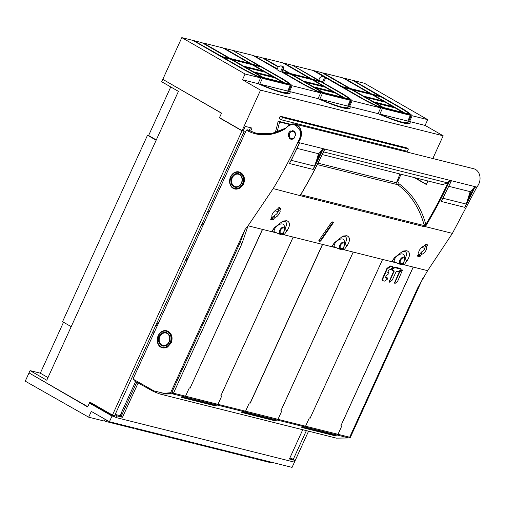 <?xml version="1.0" encoding="UTF-8"?>
<svg xmlns="http://www.w3.org/2000/svg" width="505" height="505" viewBox="0 0 505 505"><rect width="100%" height="100%" fill="white"/><g stroke="black" fill="none" stroke-linecap="round" stroke-linejoin="round"><path stroke-width="0.76" d="M190.12 388.048L262.568 229.415L276.386 232.868M184.761 396.917L217.188 405.023A38.279 30.868 -76 0 1 215.521 405.42L183.094 397.315A38.279 30.868 104 0 0 184.761 396.917A1.275 1.029 104 0 0 185.537 396.204L189.325 387.89L190.24 388.118M281.607 234.175L293.165 237.066L220.843 395.769L221.752 395.996L217.964 404.309A1.275 1.029 -76 0 1 217.188 405.023M271.747 231.416L275.105 232.256M281.954 233.966L282.844 234.187M29.858 373.403L87.649 406.942L89.41 403.078L112.034 416L109.427 421.726L91.304 411.43L88.665 417.174L25.25 381.161L28.899 373.163M109.427 421.726L292.067 467.371L294.649 461.721L294.346 461.57M113.303 415.287L113.057 415.817L114.42 416.593L112.034 416M121.383 415.975L115.197 414.428M113.057 415.817L110.677 415.224M111.706 415.482L90.692 403.4L89.41 403.078M105.065 419.245L104.226 421.063L88.665 417.174M256.003 458.357L255.738 458.931L254.918 458.085M138.124 382.998L122.5 417.281L117.008 415.912L116.238 417.603L294.118 462.062L294.888 460.371L291.726 458.553L289.82 458.073M255.738 458.931L271.305 462.826L271.57 462.245M294.888 460.371L289.403 458.994L302.741 429.723M114.42 416.593L116.238 417.603M117.008 415.912L115.039 414.775M122.5 417.281L121.149 416.492L136.754 382.247M122.122 414.359L121.282 413.885M157.295 325.801L155.982 324.936M185.745 259.639L187.273 260.018M135.952 428.354L135.687 428.928L134.867 428.082M134.311 427.943L134.046 428.518L105.867 421.473L106.517 420.072M103.942 420.627L105.867 421.473M135.687 428.928L164.251 436.067L164.516 435.493M163.967 435.632L165.893 436.478L166.158 435.903M194.337 442.942L194.071 443.523L165.893 436.478M195.978 443.352L195.713 443.933L194.892 443.081M224.542 450.498L224.277 451.072L195.713 443.933M165.11 304.919L166.581 305.285L186.932 260.769M185.562 260.031L187.09 260.416M156.771 323.206L158.084 324.077M223.993 450.637L225.918 451.483L226.183 450.902M254.362 457.947L254.097 458.521L225.918 451.483M122.734 413.008L121.787 412.774L120.436 415.741M120.07 415.647L135.586 381.597M121.73 412.888L122.709 413.065M154.17 332.662L152.983 331.52M152.485 332.612L153.671 333.748M162.749 79.443L161.701 81.747L178.423 91.361L46.782 380.227L30.06 370.613L29.006 372.917L87.763 406.689L89.858 402.087L112.457 415.078L242.009 130.814L219.41 117.823L221.506 113.221L163.128 79.537M90.988 402.738L90.692 403.4M110.576 414.832L110.879 414.169M71.192 326.659L62.544 321.685L147.511 135.245L148.609 135.523L170.747 86.942M30.06 370.613L40.305 373.176L63.516 322.247M148.609 135.523L156.291 139.935M156.159 140.213L147.511 135.245M40.305 373.176L47.981 377.588M111.687 414.63L111.384 415.293M112.457 415.078L114.654 415.628L244.199 131.363L242.009 130.814M243.233 130.801L244.199 131.363M220.003 117.968L219.41 117.823M294.768 460.642L295.097 460.73L308.561 431.182M306.365 430.632L293.247 459.424M209.386 211.494L207.871 211.077M393.37 259.248L394.367 259.501A6.344 3.346 -43.7 0 1 394.386 259.45A6.344 3.346 -43.7 0 1 399.108 254.671A6.344 3.346 -43.7 0 1 403.615 254.653A6.363 6.363 0 0 1 404.764 260.239L404.656 257.815C402.838 255.094 398.136 260.687 399.695 263.465L403.135 263.073L404.764 260.239L403.129 263.073M404.972 258.787L405.951 256.679C407.049 253.781 406.563 251.995 404.505 251.313L402.1 251.383M403.135 263.073A6.363 6.363 0 0 1 401.273 264.374L401.273 264.374A4.816 0.612 -155.9 0 1 401.273 264.374A4.816 0.612 -155.9 0 1 400.875 264.38L398.672 263.736A4.816 0.612 -155.9 0 1 394.171 261.666A6.363 3.668 -60.1 0 1 394.367 259.501M394.247 261.773L398.742 263.825M340.925 425.784L413.248 267.088L427.615 270.68L417.887 287.547L349.593 437.406L348.898 437.949L337.264 435.045L338.015 434.275M337.264 435.045L334.367 435.626L334.569 435.177M403.287 262.909L402.883 264.248M404.903 259.57L405.906 256.805M404.164 261.691L403.217 264.431M391.609 261.678L394.519 257.67L402.94 251.061L406.834 250.714C410.312 252.229 410.395 255.593 407.08 260.807L404.12 264.803M382.594 259.431L310.152 418.096M305.588 426.169L304.66 426.895L277.239 420.04L275.888 420.349M334.367 435.626L301.794 427.483L304.66 426.895M250.145 403.053L249.35 402.895L245.563 411.209A1.275 1.029 104 0 1 244.786 411.922L277.213 420.027A38.279 30.868 -76 0 1 275.547 420.425L274.341 420.621L274.543 420.173M245.582 411.171L244.635 411.891L241.769 412.478L274.341 420.621M244.635 411.891L217.213 405.035L215.862 405.345M215.509 405.414L214.316 405.616L214.518 405.168M185.556 396.166L184.609 396.886L181.743 397.473L214.316 405.616M134.059 379.665L134.242 380.858L153.526 391.508L159.908 394.026L173.133 393.925L171.921 392.827L172.079 391.975L240.083 242.766L244.95 229.63L248.056 225.798L273.186 188.592C282.156 173.808 290.331 158.475 297.71 142.606L298.941 139.929L297.982 142.53A412.673 332.782 104 0 1 297.855 142.801L299.446 143.199A412.673 332.782 -76 0 1 289.428 163.513M348.898 437.949L336.393 438.138L159.896 394.02M262.562 229.428L248.056 225.798L241.99 243.58L240.083 242.766M271.557 231.675L274.467 227.66L282.888 221.057L286.783 220.704C290.261 222.225 290.343 225.59 287.029 230.804L284.069 234.8M250.265 403.123L322.594 244.42L293.159 237.072M331.583 246.674L334.493 242.665L342.914 236.062L346.809 235.709C350.287 237.23 350.369 240.595 347.055 245.802L344.094 249.805M382.474 259.4L353.184 252.077M427.615 270.68L452.392 233.386L476.979 186.863M425.829 224.479L425.614 225.078L424.408 225.634L425.172 226.903L425.298 226.606L425.172 226.903L300.033 195.624L300.431 195.195C309.218 180.556 317.26 165.4 324.563 149.726L323.907 150.635M273.186 188.592L300.033 195.624L301.119 194.816L300.999 194.015M271.393 219.157L274.644 215.326A3.971 2.096 136.3 0 0 278.167 211.633A4.191 2.317 129.2 0 0 278.11 210.427L279.492 208.123L280.78 208.824L280.818 208.186M280.78 208.824L279.858 210.307C280.673 211.425 279.82 213.381 277.302 216.178L274.871 217.592L272.795 219.959L270.731 219.429M270.699 219.397L271.999 216.538M272.113 216.86C270.983 216.007 273.274 210.901 277.1 209.575L278.779 207.675L280.78 208.174M417.49 255.669L419.567 256.641L417.566 256.142L418.91 253.592C417.673 251.054 422.073 246.371 423.796 246.282L425.551 244.357L427.584 244.868M427.552 244.856L426.599 246.945L426.693 248.99C425.172 252.121 423.512 253.876 421.713 254.255L419.567 256.641M418.695 252.437A5.214 4.179 -75.6 0 0 418.91 253.592L418.765 253.22M318.781 241.024L318.889 240.481L318.882 241.087L319.981 241.358L320.719 240.935L320.252 240.664L332.82 222.484L333.344 222.774L320.719 240.935M318.889 240.481L331.514 222.32L332.221 221.884L333.325 222.162L333.344 222.774L333.325 222.162M300.999 194.053L300.431 195.195M300.216 195.359A412.673 332.782 -76 0 0 324.576 149.48L323.162 149.126A412.673 332.782 104 0 1 313.144 169.434L317.115 160.053A54.527 44.509 -76.4 0 0 319.002 153.394L321.919 150.124L317.115 160.053L316.704 159.908L314.583 165.93L316.97 160.407M246.863 129.892L246.238 130.378L133.017 379.072L153.873 390.876L163.784 393.294L170.608 392.751L244.95 229.63M246.238 130.378L246.44 130.202A52.634 43.468 -76.8 0 0 285.71 128.485L285.811 128.352C288.879 124.741 292.319 123.813 296.126 125.581L299.926 130.435C300.828 133.333 300.627 136.236 299.326 139.14L298.941 139.929M166.694 330.756L168.361 331.4C172.047 334.076 172.975 337.933 171.157 342.971L167.502 347.131L162.566 347.876M239.073 171.934L240.74 172.584C244.426 175.26 245.354 179.117 243.536 184.155L239.881 188.308L234.945 189.053M292.818 138.616L291.385 138.66L289.289 137.303L289.226 138.181C290.659 139.576 292.225 139.645 293.929 138.395L294.56 137.751L294.876 136.079L295.507 135.675C295.797 132.948 294.857 131.262 292.673 130.618L292.433 131.287L293.771 131.641M289.289 137.303L288.336 136.489L289.359 136.83L289.403 133.415L290.457 132.051L292.629 130.7M289.359 136.83L288.336 136.489L288.601 133.074L289.554 133.453A3.87 3.118 104 0 1 290.596 132.089A3.87 3.118 104 0 1 293.152 131.382M290.924 130.814L291.499 131.262L290.924 130.814L289.838 131.464L288.601 133.074M170.608 392.751L171.927 393.086L165.021 393.603L163.784 393.294M165.021 393.603L153.873 390.876M290.766 124.306L278.148 121.156L279.555 121.964A127.595 102.894 104 0 1 276.961 132.215M275.187 132.783A125.676 101.347 -76 0 0 278.148 121.156M396.4 182.759A127.595 102.894 -76 0 0 399.909 173.966M318.049 163.178L396.368 182.753L397.801 181.396L401.052 174.257M426.46 184.325L415.009 177.741M427.981 180.986L426.365 184.521L414.151 177.526M396.368 182.753L397.706 184.697L317.329 164.611M425.816 224.466A1.275 0.423 -15.2 0 1 424.093 224.782C419.245 207.505 410.451 194.147 397.706 184.697L399.101 183.833L397.801 181.396M442.519 184.622L447.531 182.867L448.497 181.775A412.149 334.436 103.8 0 1 425.822 224.504A86.002 69.785 -76.2 0 0 399.278 183.965M323.162 149.126L321.919 150.124M319.002 153.394L318.478 153.735L316.704 159.908M297.098 148.388L318.478 153.735M298.79 144.348L291.972 158.766M288.462 125.493A11.034 8.901 104 0 1 295.072 124.091A11.034 8.901 104 0 1 300.216 139.292A11.034 8.901 104 0 1 298.19 142.423L297.855 142.801M469.833 194.76L470.71 191.319L473.633 188.043L474.877 187.046L476.467 187.443L476.802 187.071A11.034 8.901 -76 0 0 478.828 183.934A11.034 8.901 -76 0 0 473.684 168.733L295.072 124.091M470.71 191.319L470.193 191.654L466.311 203.85L468.728 198.231L464.871 207.353L441.143 201.438A412.673 332.782 -76 0 0 451.167 181.118L450.504 182.267M448.819 186.313L470.193 191.654M444.924 194.046L451.154 181.364L449.747 180.765L448.497 181.775M289.428 163.5L313.144 169.434L314.583 165.93M293.19 156.152L291.53 159.637M291.328 160.117L292.666 157.396M299.326 139.14L299.938 139.424C301.94 134.513 301.529 130.258 298.701 126.667A10.851 8.749 -76 0 0 294.977 124.381A10.851 8.749 -76 0 0 294.92 124.369M299.938 139.424L297.982 142.53M298.701 126.667L294.857 124.356C292.786 123.132 289.725 124.375 285.66 128.087M285.653 128.144L271.242 133.73L256.496 133.389L247.065 129.716L256.887 133.484M349.34 437.734L350.224 437.646L423.335 277.22M350.224 437.646L349.555 437.481M173.133 393.925L241.99 243.58M262.423 229.39L190.107 388.086M273.319 229.245L274.316 229.491A6.344 3.346 -43.7 0 1 274.335 229.447A6.344 3.346 -43.7 0 1 279.057 224.668A6.344 3.346 -43.7 0 1 283.564 224.643A6.363 6.363 0 0 1 284.713 230.23L284.605 227.812C282.787 225.091 278.085 230.678 279.644 233.455L283.084 233.064L284.713 230.23L283.078 233.064A6.363 6.363 0 0 1 281.222 234.364A4.816 0.612 -155.9 0 1 281.222 234.364L281.222 234.364A4.816 0.612 -155.9 0 1 280.824 234.377L278.621 233.727A4.816 0.612 -155.9 0 1 274.12 231.662A6.363 3.668 -60.1 0 1 274.316 229.491M274.12 231.662L278.691 233.815L274.12 231.662M217.213 405.035L217.983 404.271M220.874 395.775L293.197 237.085M284.927 228.778L285.899 226.676C286.998 223.778 286.512 221.985 284.454 221.304L282.049 221.379M284.852 229.56L285.855 226.802M284.113 231.681L283.166 234.427M283.236 232.906L282.832 234.244M322.449 244.395L250.133 403.091M333.344 244.243L334.342 244.496A6.344 3.346 -43.7 0 1 334.36 244.452A6.344 3.346 -43.7 0 1 339.082 239.673A6.344 3.346 -43.7 0 1 343.589 239.648A6.363 6.363 0 0 1 344.738 245.234L344.631 242.817C342.813 240.096 338.11 245.682 339.669 248.46L343.11 248.069L344.738 245.234M344.947 243.782L345.925 241.674C347.023 238.783 346.537 236.99 344.479 236.308L342.074 236.384M344.738 245.215L343.103 248.069A6.363 6.363 0 0 1 341.247 249.369L341.247 249.369A4.816 0.612 -155.9 0 1 341.247 249.369A4.816 0.612 -155.9 0 1 340.85 249.382L338.647 248.731A4.816 0.612 -155.9 0 1 334.146 246.661A6.363 3.668 -60.1 0 1 334.342 244.496M334.222 246.775L338.716 248.82M277.239 420.04L278.009 419.276M280.9 410.78L353.222 252.083M343.261 247.911L342.857 249.243M344.877 244.565L345.881 241.8M344.139 246.686L343.192 249.432M474.883 187.046A412.673 332.782 104 0 1 464.865 207.347M449.747 180.765A412.673 332.782 104 0 1 425.38 226.644M425.614 225.078L425.267 226.587M301.037 193.939L301.119 194.816L424.408 225.634L424.093 224.782M443.068 197.916L444.394 195.315M464.871 207.353L466.311 203.85M468.425 197.827L468.842 197.966M473.633 188.043L468.728 198.231M468.829 197.992L469.764 194.999A54.521 44.491 -76.5 0 0 469.833 194.753M443.055 198.042L443.693 196.691M263.124 134.292L261.129 133.232L260.523 133.85A52.457 42.035 104.2 0 1 260.435 133.8L260.309 134.065M260.769 133.434L260.435 133.8M279.555 121.964L290.053 124.59M261.129 133.232L263.553 134.305M246.44 130.202L247.065 129.716M170.658 342.851A8.806 7.102 104 0 1 164.327 347.939A8.806 7.102 104 0 1 162.288 347.806A8.806 7.102 104 0 1 157.251 341.014A8.806 7.102 104 0 1 158.185 335.68A8.806 7.102 104 0 1 158.917 334.342A8.806 7.102 104 0 1 164.516 330.586A8.806 7.102 104 0 1 166.555 330.724A8.806 7.102 104 0 1 170.658 342.851M166.966 333.414A6.42 5.176 104 0 1 167.086 333.477A6.42 5.176 104 0 1 169.358 336.418A6.42 5.176 104 0 1 167.439 344.094A6.42 5.176 104 0 1 161.922 345.123A6.42 5.176 104 0 1 161.802 345.06A6.42 5.176 104 0 1 159.864 336.728A6.42 5.176 104 0 1 166.966 333.414M243.038 184.028A8.806 7.102 104 0 1 236.176 189.154A8.806 7.102 104 0 1 234.667 188.984A8.806 7.102 104 0 1 229.623 182.191A8.806 7.102 104 0 1 230.564 176.857A8.806 7.102 104 0 1 231.29 175.525A8.806 7.102 104 0 1 237.426 171.732A8.806 7.102 104 0 1 238.934 171.902A8.806 7.102 104 0 1 243.038 184.028M234.301 186.307A6.42 5.176 104 0 1 234.181 186.238A6.42 5.176 104 0 1 232.243 177.911A6.42 5.176 104 0 1 239.345 174.591A6.42 5.176 104 0 1 239.458 174.654A6.42 5.176 104 0 1 241.737 177.596A6.42 5.176 104 0 1 239.818 185.278A6.42 5.176 104 0 1 234.301 186.307M289.258 138.092L289.655 137.392M291.341 138.648A3.87 3.118 104 0 1 289.554 133.453M291.385 131.275L291.852 131.357M278.167 211.633L274.916 210.819M279.473 207.46L279.492 208.123M279.827 210.257A5.214 4.229 -76.3 0 0 279.486 210.225A5.214 4.229 -76.3 0 0 278.11 210.427M274.644 215.326A5.214 4.229 -76.3 0 0 274.871 217.592M271.924 215.755A5.214 4.179 -75.6 0 0 272.043 216.525A5.214 4.179 -75.6 0 0 272.138 216.898M270.718 218.987L271.513 219.183L272.252 218.703L273.312 217.137M272.17 218.684L273.552 219.486M426.239 244.142L426.264 244.805L427.546 245.506M426.599 246.945A5.214 4.229 -76.3 0 0 424.875 247.115L426.264 244.805M418.159 255.839L419.024 255.385L421.41 252.008A5.214 4.229 -76.3 0 0 421.536 253.895A5.214 4.229 -76.3 0 0 421.637 254.274M421.41 252.008A3.971 2.096 136.3 0 0 424.939 248.315A4.191 2.317 -50.8 0 0 424.875 247.115M418.942 255.372L420.078 253.819M418.273 255.865L419.024 255.385L420.324 256.168M421.681 247.507L424.939 248.315M318.731 240.891L320.252 240.664M332.801 221.865L332.82 222.484M322.594 244.42L336.412 247.873M341.632 249.18L353.191 252.064L280.868 410.773L281.777 411.001L277.99 419.314A1.275 1.029 -76 0 1 277.213 420.027M244.786 411.922A38.279 30.868 104 0 1 243.12 412.32L243.157 412.231M275.547 420.425L243.12 412.32M331.766 246.421L335.131 247.261M341.98 248.971L342.87 249.192M249.83 63.384L222.894 47.899L203.313 43.001L230.248 58.485L249.83 63.384L249.546 64.015M203.155 43.348L203.313 43.001M230.248 58.485L229.964 59.117M383.213 101.05L372.046 94.631L352.465 89.738L363.632 96.158L383.213 101.05L382.948 101.631M363.632 96.158L363.474 96.499M352.307 90.086L352.465 89.738M241.617 67.998L223.267 57.444L231.082 59.401L262.417 77.416L257.79 76.255A33.014 4.362 -155.5 0 1 241.617 67.998L241.459 68.333M223.267 57.444L223.109 57.791M262.417 77.416L262.196 77.903M232.262 60.076L232.414 59.735L251.995 64.627L263.162 71.047L243.58 66.149L243.423 66.496M232.414 59.735L243.58 66.149M263.162 71.047L262.897 71.628M392.72 109.951L402.876 112.356L395.144 107.912L375.562 103.014L383.295 107.458L391.987 109.629L392.72 109.951L392.486 110.469M392.631 110.5L392.852 110.021M383.005 108.095L383.295 107.458M394.392 110.406L394.171 110.885M402.876 112.356L402.586 112.994M375.404 103.361L375.562 103.014M320.486 92.472L350.003 99.851A33.014 4.362 -155.5 0 1 350.356 100.312L322.449 93.337A33.014 4.362 -155.5 0 1 320.486 92.472L320.353 92.756M347.307 108.701L348.002 107.18A33.014 4.362 -155.5 0 0 347.73 106.069L350.356 100.312M348.002 107.18A33.014 4.362 -155.5 0 1 341.348 106.934A33.014 4.362 -155.5 0 1 319.829 99.094L322.449 93.337M347.73 106.069L319.829 99.094M392.978 106.662L385.201 102.193L365.62 97.301L373.397 101.77L392.978 106.662L392.688 107.294M373.397 101.77L373.239 102.111M365.462 97.642L365.62 97.301M322.979 93.097L323.269 92.459L331.962 94.631L342.851 97.351L342.56 97.989M342.851 97.351L335.118 92.907L315.537 88.015L323.269 92.459M315.379 88.356L315.537 88.015M334.367 95.407L334.146 95.887M332.606 95.502L332.827 95.022M380.511 107.47L410.028 114.85A33.014 4.362 -155.5 0 1 410.376 115.317L382.474 108.341A33.014 4.362 -155.5 0 1 380.511 107.47L380.379 107.754M407.333 123.706L408.027 122.178A33.014 4.362 -155.5 0 0 407.756 121.067L410.376 115.317M408.027 122.178A33.014 4.362 -155.5 0 1 401.374 121.932A33.014 4.362 -155.5 0 1 379.855 114.098L382.474 108.341M407.756 121.067L379.855 114.098M369.881 93.387L342.945 77.903L323.364 73.01L350.3 88.495L369.881 93.387L369.597 94.018M350.3 88.495L350.015 89.126M323.206 73.351L323.364 73.01M404.72 112.981L409.347 114.136A33.014 4.362 -155.5 0 0 399.55 107.47L381.243 96.947L373.429 94.99L404.72 112.981L404.499 113.467M373.429 94.99L373.271 95.338M409.126 114.629L409.347 114.136M292.288 75.081L292.439 74.734L312.021 79.632L323.187 86.052L303.606 81.153L303.448 81.501M292.439 74.734L303.606 81.153M323.187 86.052L322.922 86.626M245.411 67.638L245.569 67.291L265.15 72.19L272.927 76.659L272.637 77.29M272.927 76.659L253.346 71.767L253.188 72.108M245.569 67.291L253.346 71.767M322.442 92.415L317.815 91.26A33.014 4.362 -155.5 0 1 301.643 82.997L283.292 72.449L291.107 74.405L322.442 92.415L322.222 92.907M283.292 72.449L283.135 72.796M290.331 85.307L287.705 91.064A33.014 4.362 -155.5 0 1 287.976 92.175A33.014 4.362 -155.5 0 1 281.323 91.929A33.014 4.362 -155.5 0 1 259.804 84.089L262.423 78.338A33.014 4.362 -155.5 0 1 260.46 77.467L289.977 84.846A33.014 4.362 -155.5 0 1 290.331 85.307L262.423 78.338M287.705 91.064L259.804 84.089M263.181 58.346L263.339 58.006L282.92 62.898L309.855 78.382L290.274 73.49L289.99 74.121M263.339 58.006L278.596 66.774M282.939 69.273L290.274 73.49M309.855 78.382L309.571 79.02M253.377 64.987L261.192 66.938L279.499 77.461A33.014 4.362 -155.5 0 1 289.296 84.133L284.668 82.978L253.377 64.987L253.22 65.328M284.668 82.978L284.448 83.464M289.075 84.619L289.296 84.133M305.437 82.637L305.594 82.296L325.176 87.188L332.953 91.664L313.371 86.765L313.214 87.112M305.594 82.296L313.371 86.765M332.953 91.664L332.662 92.295M313.403 79.992L321.218 81.943L339.524 92.465A33.014 4.362 -155.5 0 1 349.321 99.138L344.694 97.976L313.403 79.992L313.245 80.333M344.694 97.976L344.473 98.469M349.1 99.624L349.321 99.138M343.318 87.453L361.668 98.002A33.014 4.362 -155.5 0 0 377.841 106.265L382.468 107.42L351.133 89.404L343.318 87.453L343.16 87.794M382.468 107.42L382.247 107.906M410.009 116.131A35.356 4.671 -155.5 0 1 410.653 116.718L407.769 123.05A35.356 4.671 -155.5 0 1 408.438 123.757M349.984 101.126A35.356 4.671 -155.5 0 1 350.628 101.713L347.743 108.045A35.356 4.671 -155.5 0 1 348.412 108.758M289.958 86.128A35.356 4.671 -155.5 0 1 290.602 86.715L287.717 93.04A35.356 4.671 -155.5 0 1 288.387 93.753M249.255 130.378L250.48 127.696M356.663 82.378L400.901 107.811A35.356 4.671 24.5 0 1 412.162 115.759L427.722 119.653L364.446 83.274L353.285 80.484L356.663 82.378L356.461 82.833M356.322 82.757L356.511 82.34M354.358 81.343L352.553 80.301L344.277 78.237L371.945 94.138L379.337 95.988L354.358 81.343M379.337 95.988L379.141 96.423M371.945 94.138L371.749 94.561M344.277 78.237L344.12 78.578M250.644 131.098L252.014 128.081L245.247 126.389L243.176 130.934L242.078 130.656L260.536 90.149L443.175 135.794L432.823 158.519M406.159 147.694L280.25 116.226L279.202 118.53L281.462 119.83L407.365 151.298L408.419 148.994L406.159 147.694M245.083 74.001L260.643 77.89L258.023 83.647L242.457 79.752L245.083 74.001L181.806 37.629L162.793 79.348L221.55 113.12L219.479 117.665L242.078 130.656M242.457 79.752L260.536 90.149M260.643 77.89A35.356 4.671 24.5 0 1 239.515 67.222L192.973 40.419L181.806 37.629M229.44 58.454L201.975 42.666L193.705 40.602L222.042 56.604L229.44 58.454L229.219 58.933M222.042 56.604L221.84 57.059M197.55 43.095L197.752 42.641M202.562 222.737L203.913 223.513M203.124 225.243L201.773 224.466M187.923 258.598L186.389 258.213M258.023 83.647A35.356 4.671 24.5 0 0 282.989 92.888A35.356 4.671 24.5 0 0 290.116 93.147A35.356 4.671 24.5 0 0 289.485 91.506L292.111 85.755A35.356 4.671 24.5 0 0 280.849 77.802L233.146 50.67M278.167 66.963L262 57.671L253.554 55.739M256.18 57.299L252.999 55.424L233.234 50.481M224.226 48.227L232.502 50.298L259.286 65.985L251.894 64.135L224.226 48.227L224.068 48.575M253.731 55.607L277.27 68.85M282.787 69.621L289.466 73.459L282.068 71.609L281.866 72.063M289.466 73.459L289.245 73.938M257.575 58.1L257.777 57.646M277.068 69.305L256.193 57.261M292.111 85.755L320.669 92.895A35.356 4.671 24.5 0 1 299.541 82.227L281.714 71.975M280.534 71.704L276.917 69.627L278.122 66.982L280.932 65.745L282.768 66.799L280.534 71.704L281.702 71.994L283.936 67.089L280.932 65.745M320.669 92.895L318.049 98.645A35.356 4.671 24.5 0 0 343.015 107.887A35.356 4.671 24.5 0 0 350.142 108.152A35.356 4.671 24.5 0 0 349.51 106.511L352.137 100.76A35.356 4.671 24.5 0 0 340.875 92.806L293.171 65.675M315.385 71.786L317.803 72.651L342.093 86.614L341.891 87.062M315.474 71.836L313.757 70.605L322.026 72.676L349.492 88.463L349.271 88.943M316.206 72.297L313.024 70.422L293.26 65.486M323.156 76.299L316.218 72.266M352.137 100.76L380.694 107.893A35.356 4.671 24.5 0 1 359.566 97.231L325.712 77.764M322.405 82.17L318.788 80.093L319.993 77.448L322.802 76.211L324.639 77.265L322.405 82.17L323.572 82.46L325.807 77.555L322.802 76.211M296.435 67.834L296.637 67.38M296.296 67.752L296.486 67.342M292.528 65.303L319.311 80.983L311.92 79.133L284.252 63.232L292.528 65.303M284.094 63.579L284.252 63.232M349.492 88.463L342.093 86.614M317.601 73.105L317.803 72.651M319.311 80.983L319.116 81.419M311.92 79.133L311.724 79.556M380.694 107.893L378.075 113.65A35.356 4.671 24.5 0 0 403.041 122.892A35.356 4.671 24.5 0 0 410.167 123.157A35.356 4.671 24.5 0 0 409.536 121.516L412.162 115.759M443.175 135.794L425.096 125.404L409.536 121.516M425.096 125.404L427.722 119.653M318.049 98.645L289.485 91.506M378.075 113.65L349.51 106.511M324.639 77.265L325.807 77.555M236.409 52.829L236.611 52.375M236.271 52.747L236.46 52.337M259.286 65.985L259.09 66.414M251.894 64.135L251.698 64.552M282.768 66.799L283.936 67.089M280.25 116.226L282.51 117.526L408.419 148.994M281.462 119.83L282.51 117.526M262.954 78.092L263.244 77.454L271.936 79.626L282.825 82.347L282.535 82.984M282.825 82.347L275.092 77.903L255.511 73.01L263.244 77.454M255.353 73.351L255.511 73.01M272.58 80.497L272.801 80.017M274.341 80.402L274.12 80.882M397.605 281.361L402.485 270.15L399.556 272.365L394.639 283.154L394.929 283.526L397.605 281.361M389.336 281.828L389.626 282.2L392.303 280.035L396.078 271.74L396.494 271.425L398.3 271.753L400.787 269.84L400.945 269.165L394.841 267.637L392.139 269.613L391.981 270.289L394.083 270.819L394.152 271.261L389.336 281.828M400.945 269.165L394.841 267.637M392.713 267.101L390.283 266.621L387.215 268.982L382.159 280.502L384.709 281.14L387.411 279.158L387.575 278.482L385.429 277.939L385.397 277.51L386.382 275.528L388.863 273.615L389.027 272.94L387.846 272.631L387.815 272.208L388.85 269.935L390.106 269.702L392.593 267.789L392.751 267.12L389.854 266.154M389.027 272.94L387.764 272.384M392.751 267.12L391.994 266.684M387.575 278.482L385.347 277.687M396.438 262.878L382.601 259.418L310.171 418.064M310.272 418.121L309.357 417.894L305.569 426.207A1.275 1.029 104 0 1 304.793 426.921A38.279 30.868 104 0 1 303.126 427.318L335.554 435.424A38.279 30.868 -76 0 0 337.22 435.026A1.275 1.029 -76 0 0 337.997 434.313L341.79 425.999L340.875 425.772L413.197 267.063L401.658 264.178M394.437 282.958L399.322 271.747L401.993 269.582L402.258 270.017M393.862 270.768L389.134 281.632M400.711 269.032L400.673 268.534L394.607 267.012L391.905 268.995L391.741 269.67M388.787 272.807L388.793 272.321L387.872 272.081M392.518 266.987L392.518 266.495L390.27 265.933L386.981 268.363L381.887 279.865M387.335 278.356L387.335 277.864L385.454 277.39M402.895 264.197L402.005 263.976M395.156 262.259L391.792 261.42M185.537 396.204L217.964 404.309M112.009 416.07L110.652 415.287M121.149 416.492L119.338 415.463M401.273 264.374L398.754 263.831A4.627 0.587 24.1 0 0 400.97 264.393M404.928 259.494L407.08 260.807M184.609 396.886L172.981 393.982M338.053 434.332L349.675 437.235M425.361 226.631L452.392 233.386M323.553 151.879L447.531 182.867M476.802 187.071L298.19 142.423M314.489 166.132L291.24 160.325M153.526 391.508L153.4 390.611M173.676 393.439L172.079 391.975M173.777 393.269L185.392 396.173M278.722 233.828A4.627 0.587 24.1 0 0 280.919 234.389M284.296 228.487A3.118 1.799 -60.1 0 1 283.267 232.483A3.118 1.799 -60.1 0 1 280.332 232.994A3.118 1.799 -60.1 0 1 281.361 228.999A3.118 1.799 -60.1 0 1 284.296 228.487M284.877 229.491L287.029 230.804M218.002 404.322L245.417 411.177M338.748 248.832A4.627 0.587 24.1 0 0 340.944 249.388M344.902 244.496L347.055 245.802M278.028 419.327L305.443 426.182M344.322 243.486A3.118 1.799 -60.1 0 1 343.293 247.488A3.118 1.799 -60.1 0 1 340.357 247.999A3.118 1.799 -60.1 0 1 341.38 244.003A3.118 1.799 -60.1 0 1 344.322 243.486M466.21 204.058L442.961 198.244M260.63 133.617A52.457 42.035 -75.8 0 0 261.691 134.204M164.346 331.065A8.276 6.672 104 0 1 167.66 331.76A8.276 6.672 104 0 1 170.797 340.591A8.276 6.672 104 0 1 164.175 347.377A8.276 6.672 104 0 1 160.861 346.689A8.276 6.672 104 0 1 157.724 337.858A8.276 6.672 104 0 1 164.346 331.065M167.123 332.934A6.975 5.624 -76 0 0 166.997 332.864A6.969 5.624 -76 0 0 159.283 336.463A6.969 5.624 -76 0 0 161.398 345.515A6.975 5.624 -76 0 0 161.524 345.584A6.969 5.624 -76 0 0 169.238 341.98A6.969 5.624 -76 0 0 167.123 332.934M237.224 172.211A8.276 6.672 104 0 1 240.039 172.937A8.276 6.672 104 0 1 243.101 182.065A8.276 6.672 104 0 1 236.05 188.592A8.276 6.672 104 0 1 233.241 187.866A8.276 6.672 104 0 1 230.179 178.738A8.276 6.672 104 0 1 237.224 172.211M233.771 186.692A6.975 5.624 -76 0 0 233.903 186.762A6.969 5.624 -76 0 0 241.617 183.157A6.969 5.624 -76 0 0 239.503 174.111A6.975 5.624 -76 0 0 239.376 174.042A6.969 5.624 -76 0 0 231.662 177.646A6.969 5.624 -76 0 0 233.771 186.692M293.929 138.395L293.986 137.966L293.929 138.395M289.838 131.464L290.457 132.051M292.433 131.287L292.073 131.199M271.501 219.183L272.795 219.959M319.514 241.087L319.981 241.358M404.347 258.491A3.118 1.799 -60.1 0 1 403.318 262.486A3.118 1.799 -60.1 0 1 400.383 263.004A3.118 1.799 -60.1 0 1 401.406 259.002A3.118 1.799 -60.1 0 1 404.347 258.491M245.563 411.209L277.99 419.314M391.697 110.267L391.987 109.629M331.671 95.268L331.962 94.631M332.694 94.946L332.46 95.464M301.485 83.338L301.643 82.997M361.511 98.342L361.668 98.002M400.736 108.165L400.901 107.811M280.685 78.155L280.849 77.802M340.711 93.16L340.875 92.806M271.646 80.263L271.936 79.626M272.668 79.941L272.435 80.459M402.233 270.2L401.633 269.859M399.278 271.841L399.745 272.113M399.556 272.365L399.146 272.126M400.907 269.152L400.187 268.736M394.62 267.7L394.026 267.36M391.678 269.348L392.139 269.613M394.152 271.261L393.742 271.027M389.835 266.167L390.504 266.552M388.989 272.921L388.263 272.511M390.283 266.621L389.69 266.274M386.748 268.71L387.215 268.982M387.026 269.234L386.615 268.995M387.537 278.47L386.811 278.053M305.569 426.207L337.997 434.313M337.22 435.026L304.793 426.921M402.283 269.954L401.841 269.702M398.754 263.831L394.222 261.767M442.607 184.641L322.278 154.568M281.222 234.364L278.709 233.828M341.247 249.369L338.729 248.826L334.196 246.762M261.95 133.446L263.566 134.305M256.489 133.389C266.451 135.593 276.184 133.812 285.704 128.043M162.648 347.894L162.288 347.806M158.917 334.342L157.251 341.014M169.358 336.418C170.128 339.328 169.491 341.891 167.439 344.094M235.027 189.072L234.667 188.984M231.29 175.525L229.623 182.191M241.737 177.596C242.507 180.506 241.87 183.069 239.818 185.278M291.385 138.66C292.098 138.825 292.925 138.597 293.872 137.985L294.579 137.215M295.173 135.895C295.88 134.456 295.191 132.948 293.121 131.376M287.282 93.696L287.976 92.175M401.784 269.746L402.485 270.15"/></g></svg>
